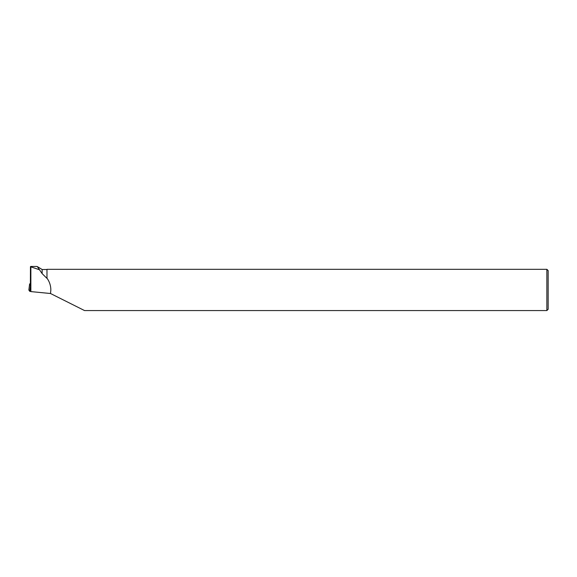 <?xml version="1.0" encoding="UTF-8"?>
<svg xmlns="http://www.w3.org/2000/svg" width="577" height="577" viewBox="0 0 577 577"><rect width="100%" height="100%" fill="white"/><g stroke="black" fill="none" stroke-linecap="round" stroke-linejoin="round"><path stroke-width="0.87" d="M30.386 283.891L29.629 283.891L30.379 284.98M30.754 291.435L29.766 291.342L28.85 290.007L30.754 291.435M36.661 266.459L37.296 266.581L42.128 273.606L42.128 269.509L37.303 266.567M38.976 269.589L30.451 266.725L30.357 290.858L30.862 291.594L30.862 266.776L30.451 266.725M50.516 293.513L50.848 289.935C50.805 285.629 49.521 281.691 46.975 278.136L46.975 269.315L546.859 269.315L546.859 310.563L84.538 310.563L50.516 293.513L30.862 291.594M46.975 278.136L46.975 269.315M46.78 278.208L42.128 273.606M546.859 269.315L548.15 270.606L548.15 309.272L546.859 310.563M30.365 289.704L30.242 291.407M29.629 283.891L28.85 290.022L29.629 283.891M29.766 291.342L30.372 286.545M36.813 266.459L30.646 266.459M46.78 269.509L42.128 269.509"/></g></svg>
